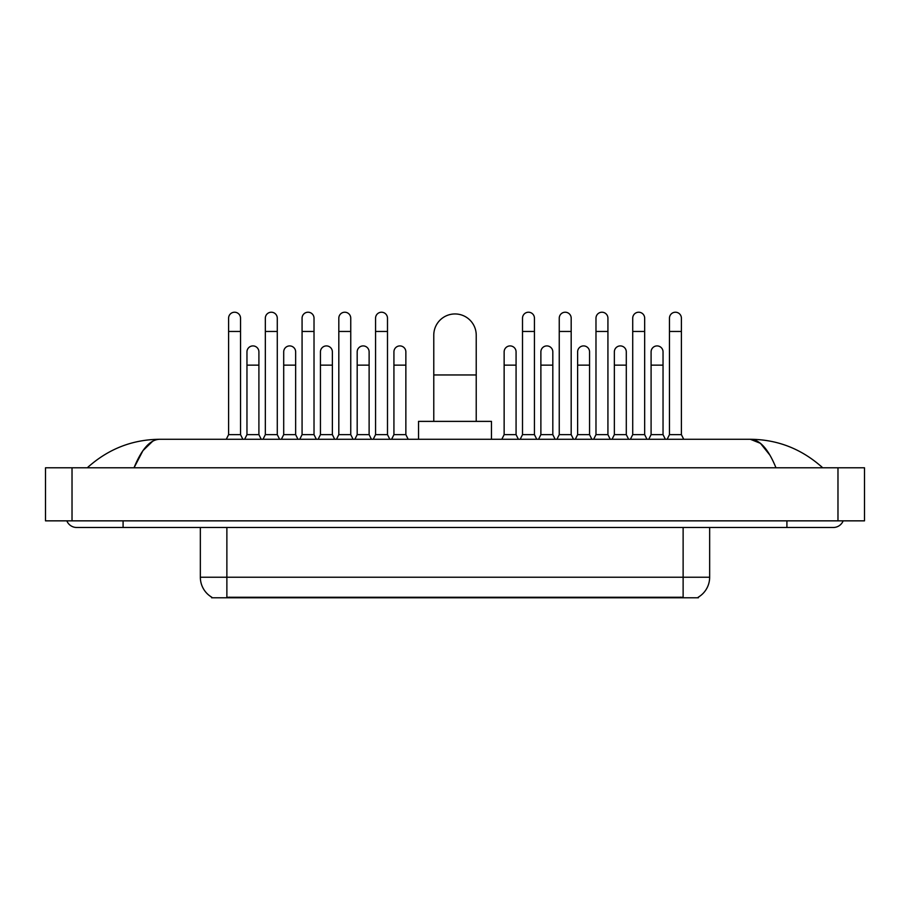 <?xml version="1.0" encoding="UTF-8"?>
<svg xmlns="http://www.w3.org/2000/svg" width="910" height="910" viewBox="0 0 910 910"><rect width="100%" height="100%" fill="white"/><g stroke="black" fill="none" stroke-linecap="round" stroke-linejoin="round"><path stroke-width="1.36" d="M698.38 597.131L698.38 597.779L211.62 597.779L211.62 597.131M211.814 597.244A23.205 23.205 0 0 1 200.348 577.224L226.874 577.224L226.874 597.244L683.126 597.244L683.126 577.224L709.652 577.224L709.652 527.481M200.348 577.224L200.348 527.481M698.186 597.244A23.205 23.205 0 0 0 709.652 577.224M433.774 421.375L433.774 335.164A21.226 21.226 0 0 1 455 313.95A21.226 21.226 0 0 1 476.226 335.164A21.226 21.226 0 0 0 455 313.95M476.226 421.375L476.226 335.164M491.468 439.28L491.468 421.375L418.532 421.375L418.532 439.28M226.271 439.28L228.603 434.639L240.536 434.639L242.856 439.28M240.536 434.639L240.536 318.193A5.972 5.972 0 0 0 234.564 312.221A5.972 5.972 0 0 1 234.939 312.232M228.603 434.639L228.603 331.456L240.536 331.456M228.603 331.456L228.603 318.193A5.972 5.972 0 0 1 234.564 312.221M263.013 439.28L265.333 434.639L277.277 434.639L279.598 439.28M277.277 434.639L277.277 318.193A5.972 5.972 0 0 0 271.305 312.221A5.972 5.972 0 0 1 271.68 312.232M265.333 434.639L265.333 331.456L277.277 331.456M265.333 331.456L265.333 318.193A5.972 5.972 0 0 1 271.305 312.221M299.754 439.28L302.075 434.639L314.018 434.639L316.339 439.28M314.018 434.639L314.018 318.193A5.972 5.972 0 0 0 308.046 312.221A5.972 5.972 0 0 1 308.422 312.232M302.075 434.639L302.075 331.456L314.018 331.456M302.075 331.456L302.075 318.193A5.972 5.972 0 0 1 308.046 312.221M336.495 439.28L338.816 434.639L350.748 434.639L353.069 439.28M350.748 434.639L350.748 318.193A5.972 5.972 0 0 0 344.788 312.221A5.972 5.972 0 0 1 345.163 312.232M338.816 434.639L338.816 331.456L350.748 331.456M338.816 331.456L338.816 318.193A5.972 5.972 0 0 1 344.788 312.221M373.236 439.28L375.557 434.639L387.489 434.639L389.81 439.28M387.489 434.639L387.489 318.193A5.972 5.972 0 0 0 381.517 312.221A5.972 5.972 0 0 1 381.893 312.232M375.557 434.639L375.557 331.456L387.489 331.456M375.557 331.456L375.557 318.193A5.972 5.972 0 0 1 381.517 312.221M520.19 439.28L522.511 434.639L534.443 434.639L536.764 439.28M534.443 434.639L534.443 318.193A5.972 5.972 0 0 0 528.482 312.221A5.972 5.972 0 0 1 528.858 312.232M522.511 434.639L522.511 331.456L534.443 331.456M522.511 331.456L522.511 318.193A5.972 5.972 0 0 1 528.482 312.221M556.931 439.28L559.252 434.639L571.184 434.639L573.505 439.28M571.184 434.639L571.184 318.193A5.972 5.972 0 0 0 565.212 312.221A5.972 5.972 0 0 1 565.588 312.232M559.252 434.639L559.252 331.456L571.184 331.456M559.252 331.456L559.252 318.193A5.972 5.972 0 0 1 565.212 312.221M593.661 439.28L595.982 434.639L607.926 434.639L610.246 439.28M607.926 434.639L607.926 318.193A5.972 5.972 0 0 0 601.954 312.221A5.972 5.972 0 0 1 602.329 312.232M595.982 434.639L595.982 331.456L607.926 331.456M595.982 331.456L595.982 318.193A5.972 5.972 0 0 1 601.954 312.221M630.403 439.28L632.723 434.639L644.667 434.639L646.987 439.28M644.667 434.639L644.667 318.193A5.972 5.972 0 0 0 638.695 312.221A5.972 5.972 0 0 1 639.07 312.232M632.723 434.639L632.723 331.456L644.667 331.456M632.723 331.456L632.723 318.193A5.972 5.972 0 0 1 638.695 312.221M667.144 439.28L669.464 434.639L681.397 434.639L683.729 439.28M681.397 434.639L681.397 318.193A5.972 5.972 0 0 0 675.436 312.221A5.972 5.972 0 0 1 675.812 312.232M669.464 434.639L669.464 331.456L681.397 331.456M669.464 331.456L669.464 318.193A5.972 5.972 0 0 1 675.436 312.221M244.642 439.28L246.963 434.639L258.906 434.639L261.227 439.28M258.906 434.639L258.906 351.874A5.972 5.972 0 0 0 253.31 345.925A5.972 5.972 0 0 1 258.906 351.874M246.963 434.639L246.963 365.137L258.906 365.137M246.963 365.137L246.963 351.874A5.972 5.972 0 0 1 253.31 345.925M281.383 439.28L283.704 434.639L295.648 434.639L297.968 439.28M295.648 434.639L295.648 351.874A5.972 5.972 0 0 0 290.051 345.925A5.972 5.972 0 0 1 295.648 351.874M283.704 434.639L283.704 365.137L295.648 365.137M283.704 365.137L283.704 351.874A5.972 5.972 0 0 1 290.051 345.925M318.125 439.28L320.445 434.639L332.377 434.639L334.698 439.28M332.377 434.639L332.377 351.874A5.972 5.972 0 0 0 326.792 345.925A5.972 5.972 0 0 1 332.377 351.874M320.445 434.639L320.445 365.137L332.377 365.137M320.445 365.137L320.445 351.874A5.972 5.972 0 0 1 326.792 345.925M354.866 439.28L357.186 434.639L369.119 434.639L371.439 439.28M369.119 434.639L369.119 351.874A5.972 5.972 0 0 0 363.522 345.925A5.972 5.972 0 0 1 369.119 351.874M357.186 434.639L357.186 365.137L369.119 365.137M357.186 365.137L357.186 351.874A5.972 5.972 0 0 1 363.522 345.925M391.607 439.28L393.928 434.639L405.86 434.639L408.18 439.28M405.86 434.639L405.86 351.874A5.972 5.972 0 0 0 400.263 345.925A5.972 5.972 0 0 1 405.86 351.874M393.928 434.639L393.928 365.137L405.86 365.137M393.928 365.137L393.928 351.874A5.972 5.972 0 0 1 400.263 345.925M501.82 439.28L504.14 434.639L516.072 434.639L518.393 439.28M516.072 434.639L516.072 351.874A5.972 5.972 0 0 0 510.487 345.925A5.972 5.972 0 0 1 516.072 351.874M504.14 434.639L504.14 365.137L516.072 365.137M504.14 365.137L504.14 351.874A5.972 5.972 0 0 1 510.487 345.925M538.561 439.28L540.881 434.639L552.814 434.639L555.134 439.28M552.814 434.639L552.814 351.874A5.972 5.972 0 0 0 547.217 345.925A5.972 5.972 0 0 1 552.814 351.874M540.881 434.639L540.881 365.137L552.814 365.137M540.881 365.137L540.881 351.874A5.972 5.972 0 0 1 547.217 345.925M575.302 439.28L577.622 434.639L589.555 434.639L591.875 439.28M589.555 434.639L589.555 351.874A5.972 5.972 0 0 0 583.958 345.925A5.972 5.972 0 0 1 589.555 351.874M577.622 434.639L577.622 365.137L589.555 365.137M577.622 365.137L577.622 351.874A5.972 5.972 0 0 1 583.958 345.925M612.032 439.28L614.352 434.639L626.296 434.639L628.617 439.28M626.296 434.639L626.296 351.874A5.972 5.972 0 0 0 620.7 345.925A5.972 5.972 0 0 1 626.296 351.874M614.352 434.639L614.352 365.137L626.296 365.137M614.352 365.137L614.352 351.874A5.972 5.972 0 0 1 620.7 345.925M648.773 439.28L651.094 434.639L663.037 434.639L665.358 439.28M663.037 434.639L663.037 351.874A5.972 5.972 0 0 0 657.441 345.925A5.972 5.972 0 0 1 663.037 351.874M651.094 434.639L651.094 365.137L663.037 365.137M651.094 365.137L651.094 351.874A5.972 5.972 0 0 1 657.441 345.925M123.089 520.85L123.089 527.481L833.332 527.481A10.613 10.613 0 0 0 843.172 520.85A10.613 10.613 0 0 1 833.332 527.481A10.613 10.613 0 0 0 843.172 520.85A10.613 10.613 0 0 1 833.332 527.481M66.828 520.85A10.613 10.613 0 0 0 76.668 527.481A10.613 10.613 0 0 1 66.828 520.85A10.613 10.613 0 0 0 76.668 527.481L123.089 527.481M775.98 467.797C768.37 449.074 759.827 439.564 750.34 439.28L159.66 439.28C150.173 439.564 141.63 449.074 134.02 467.797L142.95 450.655L152.766 441.145M72.026 467.797L864.5 467.797L864.5 520.85L45.5 520.85L45.5 467.797L72.026 467.797L72.026 520.85M864.5 467.797L864.5 520.85M820.467 465.749L822.72 467.797C801.846 449.005 777.72 439.496 750.34 439.28L760.441 443.329L769.905 455.137M89.533 465.749L87.28 467.797C108.051 449.039 132.178 439.541 159.66 439.28M680.475 597.779L680.475 597.131M229.525 597.779L229.525 597.131M226.874 527.481L226.874 577.224L683.126 577.224L683.126 527.481M433.774 374.954L476.226 374.954M786.911 520.85L786.911 527.481M837.973 467.797L837.973 520.85"/></g></svg>
